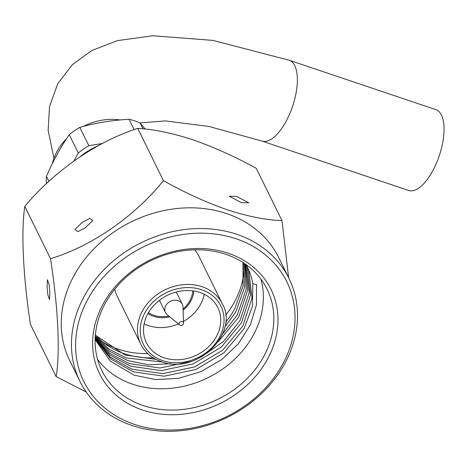 <?xml version="1.0" encoding="UTF-8"?>
<svg xmlns="http://www.w3.org/2000/svg" width="467" height="467" viewBox="0 0 467 467"><rect width="100%" height="100%" fill="white"/><g stroke="black" fill="none" stroke-linecap="round" stroke-linejoin="round"><path stroke-width="0.7" d="M229.209 196.216L241.41 202.649L248.765 202.801L236.559 196.368L229.209 196.216M85.227 227.814L92.793 220.529L89.88 218.352L82.472 222.21L74.913 229.501L77.82 231.679L85.227 227.814M47.091 286.837L47.897 295.033L49.502 299.592L49.846 292.441L49.041 284.251L47.436 279.692L47.091 286.837M288.635 277.707L281.986 220.605L256.26 168.324C235.035 156.667 213.857 147.128 192.731 139.721C172.072 133.031 153.731 129.254 137.701 128.378C97.358 141.244 54.441 170.7 24.78 206.385C21.009 231.568 23.081 276.184 30.419 324.332L56.151 376.612L86.191 391.982M182.328 321.617A2.277 1.903 153.8 0 0 179.55 322.516A2.277 1.903 153.8 0 0 179.69 325.02A2.277 1.903 153.8 0 0 180.285 325.347A2.277 1.903 153.8 0 0 183.513 323.141A2.277 1.903 153.8 0 0 182.328 321.617M183.513 323.141L182.959 306.953A9.381 7.84 153.8 0 0 182.282 304.21A9.381 7.84 153.8 0 0 178.073 300.655A9.381 7.84 153.8 0 0 167.723 303.159A9.381 7.84 153.8 0 0 165.441 312.493A9.381 7.84 153.8 0 0 167.204 314.705L179.69 325.02M148.488 312.61A27.29 22.807 153.8 0 0 154.017 315.336A27.29 22.807 153.8 0 0 168.797 316.025M147.946 313.567A28.429 23.759 153.8 0 0 153.509 316.27A28.429 23.759 153.8 0 0 169.737 316.801M183.07 310.234A28.429 23.759 153.8 0 0 193.805 290.999M164.256 357.821A39.8 33.262 153.8 0 0 208.165 347.179A39.8 33.262 153.8 0 0 217.844 307.59A39.8 33.262 153.8 0 0 200.01 292.505A39.8 33.262 153.8 0 0 156.101 303.141A39.8 33.262 153.8 0 0 146.422 342.737A39.8 33.262 153.8 0 0 164.256 357.821M144.145 323.847A39.8 33.262 153.8 0 0 148.401 325.598A39.8 33.262 153.8 0 0 178.4 323.952M183.455 321.465A39.8 33.262 153.8 0 0 204.266 294.257M114.765 289.126A45.486 38.014 153.8 0 0 117.328 296.492L140.765 344.126C145.009 352.48 151.898 358.323 161.442 361.656C195.644 375.38 239.629 333.759 222.397 303.959A45.486 38.014 153.8 0 0 202.018 286.72A45.486 38.014 153.8 0 0 151.833 298.874A45.486 38.014 153.8 0 0 140.765 344.126M102.845 341.972A88.701 74.13 153.8 0 0 118.297 349.193A88.701 74.13 153.8 0 0 147.776 353.577M95.402 334.821A84.153 70.324 153.8 0 0 124.409 353.723A84.153 70.324 153.8 0 0 153.357 357.862M225.602 322.312A84.153 70.324 153.8 0 0 231.218 314.659L234.574 309.183L243.05 286.002L242.928 262.483M95.379 335.148L125.086 355.002L156.066 359.392M224.796 327.128L235.911 311.652L244.521 287.421L243.745 263.02M95.239 337.086L109.529 351.196L127.847 360.606L148.658 364.832L171.08 363.7M218.153 341.821L238.672 317.256L247.644 290.468L245.198 264.001M244.591 263.581L246.202 289.155L237.335 314.787L222.455 334.156M162.714 362.059L126.452 357.979L109.155 349.246L95.291 336.252M95.169 338.47L110.177 355.218L130.602 366.21L161.354 370.611L193.192 363.875L221.3 347.092L241.427 322.86L250.534 294.928L247.253 267.597L246.167 264.871M245.747 264.386L249.25 292.465L240.091 320.385L223.699 341.219L200.95 357.22M193.583 360.623L191.791 361.341L159.977 368.025L129.266 363.6L109.879 353.379L95.192 337.915M95.151 338.989L110.72 359.018L133.358 371.814L164.11 376.215L195.947 369.479L224.061 352.696L244.183 328.464L252.419 306.323L252.81 283.726A84.153 70.324 153.8 0 0 247.574 267.556A84.153 70.324 153.8 0 0 245.992 264.561M246.973 266.365L248.783 270.726L252.005 298.069L242.852 325.989L222.683 350.197L194.546 366.945L162.738 373.629L132.027 369.204L110.422 357.243L95.151 338.884M252.81 283.726L256.494 284.502L256.453 304.828L250.248 325.061L238.31 343.858L221.475 359.771L201.02 371.574L178.493 378.363L155.604 379.583L134.047 375.159L110.375 361.178L95.128 339.702M97.58 359.462A92.116 76.979 153.8 0 0 132.622 384.213A92.116 76.979 153.8 0 0 228.958 364.225A92.116 76.979 153.8 0 0 260.901 279.097M143.1 405.508A92.116 76.979 153.8 0 0 244.72 380.885A92.116 76.979 153.8 0 0 267.124 289.254A92.116 76.979 153.8 0 0 225.859 254.346A92.116 76.979 153.8 0 0 124.234 278.962A92.116 76.979 153.8 0 0 101.829 370.594A92.116 76.979 153.8 0 0 143.1 405.508M142.394 409.985A95.525 79.828 153.8 0 0 267.445 359.281A95.525 79.828 153.8 0 0 228.217 253.225A95.525 79.828 153.8 0 0 103.166 303.929A95.525 79.828 153.8 0 0 142.394 409.985M236.115 238.8A113.102 94.521 153.8 0 0 88.047 298.839A113.102 94.521 153.8 0 0 134.496 424.41A113.102 94.521 153.8 0 0 282.558 364.371A113.102 94.521 153.8 0 0 236.115 238.8M236.816 234.323A116.516 97.37 153.8 0 0 108.28 265.466A116.516 97.37 153.8 0 0 79.933 381.37A116.516 97.37 153.8 0 0 132.138 425.53A116.516 97.37 153.8 0 0 260.679 394.387A116.516 97.37 153.8 0 0 289.02 278.484A116.516 97.37 153.8 0 0 236.816 234.323M289.02 278.484L278.817 257.749A116.516 97.37 153.8 0 0 226.618 213.588A116.516 97.37 153.8 0 0 98.076 244.731A116.516 97.37 153.8 0 0 69.729 360.635L79.933 381.37M281.986 220.605C266.219 220.08 247.959 216.472 227.207 209.782C206.046 202.345 184.786 192.637 163.427 180.665C134.934 216.192 91.392 246.535 50.506 258.665C58.042 306.334 60.319 352.118 56.151 376.612M98.566 145.546A62.543 52.269 153.8 0 0 80.703 156.241M225.608 315.278A88.701 74.13 153.8 0 0 243.996 270.778M222.397 303.959L198.96 256.325A45.486 38.014 153.8 0 0 194.686 249.804M183.029 309.02A27.29 22.807 153.8 0 0 192.719 290.848M50.506 258.665L24.78 206.385M163.427 180.665L137.701 128.378M53.927 158.231L48.136 130.305L49.52 106.488L57.75 83.733L72.537 64.493L91.923 50.477L117.357 40.652L152.662 35.749L212.864 40.395L289.213 60.237L435.892 109.652A42.643 17.927 108.6 0 1 441.432 115.075A42.643 17.927 108.6 0 1 436.213 163.707A42.643 17.927 108.6 0 1 408.66 190.478L261.981 141.057L208.737 126.411L165.341 120.93L139.925 122.926M52.211 163.864A55.135 46.075 -26.2 0 1 66.594 138.617M83.272 126.434A55.135 46.075 -26.2 0 1 120.182 119.949M46.513 183.683A62.269 52.041 -26.2 0 1 46.449 176.322C53.185 160.776 60.786 146.889 69.262 134.659A62.269 52.041 -26.2 0 1 79.816 127.368C95.309 122.973 111.712 120.276 129.032 119.278A62.269 52.041 -26.2 0 1 134.724 120.871A62.269 52.041 -26.2 0 1 140.112 123.008L145.114 129.061M142.984 128.839L140.112 123.008M129.032 119.278L134.146 129.668M48.947 181.394L46.449 176.322M69.262 134.659L78.293 153.013A62.269 52.041 -26.2 0 1 88.847 145.722L79.816 127.368M102.477 143.48L88.847 145.722M78.293 153.013L74.002 160.852M201.546 289.703A43.215 36.111 153.8 0 0 144.974 312.645A43.215 36.111 153.8 0 0 162.72 360.617A43.215 36.111 153.8 0 0 219.292 337.682A43.215 36.111 153.8 0 0 201.546 289.703M289.213 60.237A42.643 17.927 108.6 0 1 294.753 65.654A42.643 17.927 108.6 0 1 285.932 121.659A42.643 17.927 108.6 0 1 261.981 141.057M159.445 300.299L165.441 312.493M176.281 292.015L182.282 304.21"/></g></svg>
